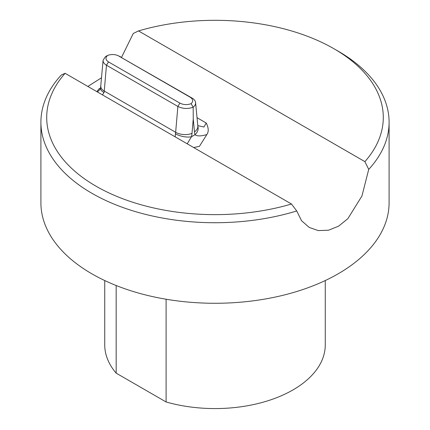 <?xml version="1.0" encoding="UTF-8"?>
<svg xmlns="http://www.w3.org/2000/svg" width="430" height="430" viewBox="0 0 430 430"><rect width="100%" height="100%" fill="white"/><g stroke="black" fill="none" stroke-linecap="round" stroke-linejoin="round"><path stroke-width="0.64" d="M364.903 161.637L368.73 169.388A174.096 100.513 0 0 0 389.096 122.211A174.096 100.513 0 0 0 338.109 51.138L334.002 48.767A168.297 97.164 180 0 1 364.903 161.637L138.503 30.928A168.297 97.164 180 0 1 334.002 48.767M121.55 57.367L133.273 33.454L138.503 30.928M97.454 91.988L99.744 89.682L100.534 88.257L99.282 88.569L96.836 91.633M193.634 147.517L199.407 146.377L206.819 134.574C208.867 131.725 208.668 127.877 206.239 123.007L197.031 117.691M368.725 169.393L361.942 195.999L347.854 218.682L338.587 226.169L328.568 230.206L318.302 230.593L309.186 227.422L301.554 220.708L296.727 210.963L291.497 204.019L65.097 73.304L61.27 75.035A174.096 100.513 0 0 0 40.904 122.211A174.096 100.513 0 0 0 91.896 193.285A174.096 100.513 0 0 0 296.716 210.969M101.587 77.728L87.854 86.446M291.497 204.019A168.297 97.164 180 0 1 95.997 186.179A168.297 97.164 180 0 1 65.097 73.304M40.904 122.211L40.904 202.761A174.096 100.513 0 0 0 91.896 273.84A174.096 100.513 0 0 0 281.623 295.625A174.096 100.513 0 0 0 389.096 202.761L389.096 122.211M191.108 103.678C187.136 105.054 183.406 104.872 179.917 103.135L177.875 106.441C182.728 108.833 187.829 109.091 193.183 107.215C194.914 105.823 195.714 104.28 195.585 102.576C195.381 100.846 194.258 99.373 192.21 98.164L190.173 97.218C193.177 99.233 193.489 101.389 191.108 103.678L193.183 107.215L193.253 118.997L194.484 131.881A20.312 11.728 120 0 0 195.032 134.687A11.605 8.369 -17.3 0 0 197.907 126.501A11.605 8.369 -17.3 0 0 197.902 126.49L197.832 126.038A11.605 7.364 174.5 0 1 194.484 131.881M179.917 103.135L108.516 61.915C105.511 59.899 105.2 57.744 107.581 55.454L105.506 56.593L103.093 60.238C102.996 62.146 104.119 63.807 106.473 65.215L177.875 106.441L175.65 132.295A8.707 5.026 -60 0 1 175.413 133.768L175.15 136.847M107.581 55.454C111.128 54.18 114.611 54.234 118.019 55.61L190.173 97.218M192.21 98.164L118.019 55.61M187.211 143.808L191.468 136.745A11.605 4.45 -167.1 0 1 175.413 133.768M103.093 60.238L100.55 88.188A11.605 4.45 12.9 0 0 100.545 88.204A11.605 4.45 12.9 0 0 104.012 92.541L102.404 94.847M104.012 92.541A8.707 5.026 120 0 0 104.248 91.069L175.65 132.295A11.605 5.966 -175.1 0 0 192.017 133.305A20.312 11.728 120 0 1 191.468 136.745L195.032 134.687C197.09 136.342 201.03 136.299 206.841 134.552M197.789 125.619L203.954 127.022L206.223 123.007M166.098 299.232L166.098 401.969L116.175 373.149L116.175 285.515M166.098 401.969A110.263 63.661 0 0 0 325.263 344.914L325.263 280.548M104.737 280.548L104.737 344.914A110.263 63.661 0 0 0 116.175 373.149M108.516 61.915L106.473 65.215L104.248 91.069A11.605 5.966 4.9 0 1 100.846 86.349M120.808 56.937L118.771 55.991M192.017 133.305L193.253 118.997M195.585 102.576L197.832 126.038"/></g></svg>
